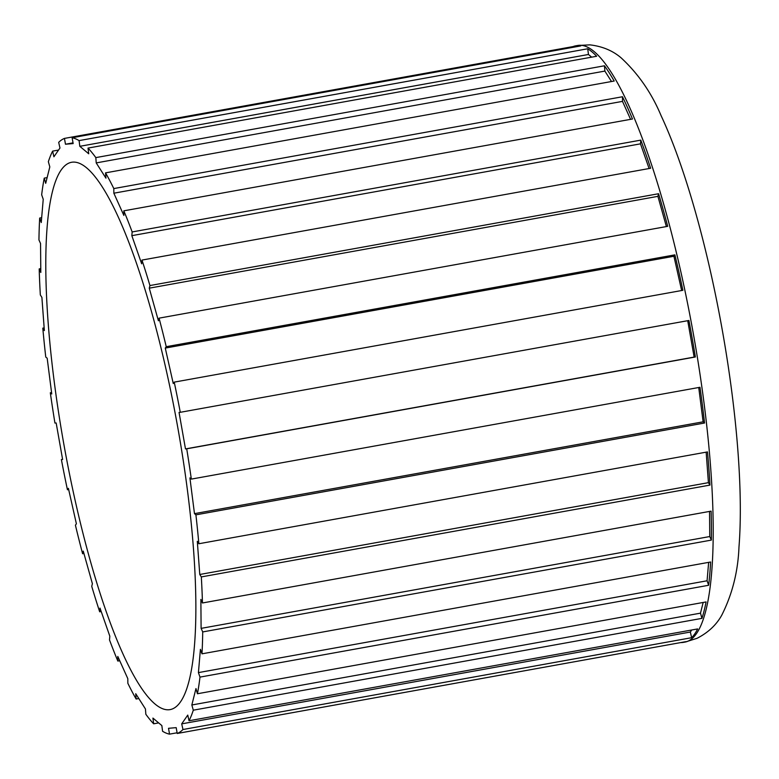 <?xml version="1.0" encoding="UTF-8"?>
<svg xmlns="http://www.w3.org/2000/svg" width="779" height="779" viewBox="0 0 779 779"><rect width="100%" height="100%" fill="white"/><g stroke="black" fill="none" stroke-linecap="round" stroke-linejoin="round"><path stroke-width="1.17" d="M640.474 143.842L131.836 235.667L141.661 263.799L141.973 260.079L650.621 168.254A303.089 62.758 -100.2 0 0 640.796 140.123L640.474 143.842L649.102 168.527M640.796 140.123L132.157 231.947L131.836 235.667M68.669 489.524L67.432 489.748A303.089 62.758 79.8 0 1 61.385 459.571L62.612 459.474L56.166 422.968L54.939 423.075A303.089 62.758 79.8 0 1 50.323 392.772L51.755 393.97L47.178 358.233L45.757 357.035A303.089 62.758 79.8 0 1 42.806 328.134L44.354 330.569L41.891 297.393L40.333 294.959A303.089 62.758 79.8 0 1 39.193 268.911L40.8 272.465L40.547 243.506L38.95 239.961A303.089 62.758 79.8 0 1 39.68 218.052L41.248 222.541L43.234 199.268L41.667 194.779A303.089 62.758 79.8 0 1 44.237 178.128L45.698 183.328L49.817 166.901L48.356 161.691A303.089 62.758 79.8 0 1 52.631 151.126L53.907 156.783L59.964 148.02L58.688 142.353A303.089 62.758 79.8 0 1 64.443 138.409L65.475 144.232L73.158 143.57L72.126 137.747A303.089 62.758 79.8 0 1 79.088 140.609L79.818 146.316L88.738 153.794L88.008 148.088A303.089 62.758 79.8 0 1 95.827 157.611L96.216 162.908L105.934 178.157L105.535 172.86A303.089 62.758 79.8 0 1 113.812 188.576L113.851 193.202L123.871 215.452L123.832 210.827A303.089 62.758 79.8 0 1 132.157 231.947M62.593 459.357L61.385 459.571M51.57 392.548L50.323 392.772M44.16 327.891L42.806 328.134M40.761 268.628L39.193 268.911M41.667 217.692L39.68 218.052M47.13 177.602L44.237 178.128M58.552 150.055L52.631 151.126M72.126 137.747L580.764 45.922A303.089 62.758 -100.2 0 0 575.632 45.844A303.089 62.758 -100.2 0 0 573.091 46.574L64.443 138.409M88.008 148.088L596.656 56.254A303.089 62.758 -100.2 0 0 587.726 48.775L79.088 140.609M105.535 172.86L614.183 81.035A303.089 62.758 -100.2 0 0 604.465 65.787L95.827 157.611M123.832 210.827L632.48 119.002A303.089 62.758 -100.2 0 0 622.46 96.752L113.812 188.576M141.973 260.079A303.089 62.758 79.8 0 1 149.928 285.552L149.266 288.172L158.4 320.773L159.062 318.153A303.089 62.758 79.8 0 1 166.239 346.694L165.275 348.086L173.259 383.531L174.233 382.129A303.089 62.758 79.8 0 1 180.28 412.305L179.053 412.412L185.49 448.918L186.717 448.811A303.089 62.758 79.8 0 1 191.332 479.104L189.91 477.907L194.477 513.643L195.909 514.841A303.089 62.758 79.8 0 1 198.859 543.742L197.301 541.308L199.775 574.483L201.323 576.918A303.089 62.758 79.8 0 1 202.462 602.975L200.865 599.421L201.109 628.371L202.715 631.925A303.089 62.758 79.8 0 1 201.985 653.824L200.417 649.335L198.421 672.608L199.989 677.107A303.089 62.758 79.8 0 1 197.428 693.758L195.967 688.548L191.838 704.985L193.299 710.185A303.089 62.758 79.8 0 1 189.034 720.76L187.758 715.093L181.702 723.866L182.977 729.524A303.089 62.758 79.8 0 1 177.222 733.477L176.19 727.644L168.507 728.307L169.54 734.139A303.089 62.758 79.8 0 1 162.577 731.277L161.847 725.57L152.927 718.092L153.658 723.798A303.089 62.758 79.8 0 1 145.839 714.265L145.449 708.968L135.731 693.719L136.13 699.016A303.089 62.758 79.8 0 1 127.853 683.3L127.814 678.675L117.795 656.434L117.833 661.059A303.089 62.758 79.8 0 1 109.508 639.929L109.829 636.209L100.004 608.087L99.683 611.797A303.089 62.758 79.8 0 1 91.737 586.334L92.399 583.705L83.256 551.104L82.603 553.723A303.089 62.758 79.8 0 1 75.417 525.192L76.391 523.79L68.396 488.345L67.432 489.748M159.062 318.153L667.7 226.329A303.089 62.758 -100.2 0 0 658.567 193.728L149.928 285.552M174.233 382.129L682.871 290.304A303.089 62.758 -100.2 0 0 678.976 272.446A303.089 62.758 -100.2 0 0 674.887 254.86L166.239 346.694M166.239 370.191A278.064 57.578 79.8 0 1 170.231 709.581A278.064 57.578 79.8 0 1 75.417 501.686A278.064 57.578 79.8 0 1 71.434 162.305A278.064 57.578 79.8 0 1 166.239 370.191M622.46 96.752L622.499 101.377L630.581 119.343M687.721 320.695L694.138 357.084L695.365 356.986A303.089 62.758 -100.2 0 0 688.918 320.481L180.28 412.305M695.365 356.986L186.717 448.811M698.734 387.504L703.125 421.819L704.547 423.016A303.089 62.758 -100.2 0 0 699.98 387.28L191.332 479.104M704.547 423.016L195.909 514.841M706.154 452.161L708.423 482.659L709.971 485.093A303.089 62.758 -100.2 0 0 707.498 451.917L198.859 543.742M709.971 485.093L201.323 576.918M709.542 511.423L709.757 536.546L711.354 540.1A303.089 62.758 -100.2 0 0 711.11 511.141L202.462 602.975M711.354 540.1L202.715 631.925M708.647 562.36L707.069 580.783L708.637 585.272A303.089 62.758 -100.2 0 0 710.623 562L201.985 653.824M708.637 585.272L199.989 677.107M703.174 602.449L700.487 613.151L701.947 618.36A303.089 62.758 -100.2 0 0 706.076 601.933L197.428 693.758M701.947 618.36L193.299 710.185M691.752 629.997L690.35 632.032L691.625 637.699A303.089 62.758 -100.2 0 0 697.672 628.926L189.034 720.76M691.625 637.699L182.977 729.524M680.69 642.587A303.089 62.758 -100.2 0 0 683.319 642.373A303.089 62.758 -100.2 0 0 685.861 641.653L177.222 733.477M177.096 732.776L169.54 734.139M158.653 722.893L153.658 723.798M138.798 698.539L136.13 699.016M119.723 660.709L117.833 661.059M101.202 611.525L99.683 611.797M83.928 553.489L82.603 553.723M577.57 45.503L589.898 44.861C602.342 46.321 612.771 50.674 621.204 57.919C638.371 73.849 651.692 93.139 661.147 115.779A278.064 57.578 79.8 0 1 710.575 271.92A278.064 57.578 79.8 0 1 738.979 546.955C738.044 571.474 732.318 594.202 721.792 615.128C716.427 624.865 708.179 632.597 697.039 638.313L685.257 642.032A303.089 62.758 -100.2 0 0 680.914 272.105A303.089 62.758 -100.2 0 0 577.57 45.503L575.632 45.844M73.031 142.869L65.475 144.232M573.091 46.574L573.217 47.285M674.887 254.86L673.923 256.262L165.275 348.086M604.465 65.787L604.864 71.084L611.505 81.513M673.923 256.262L681.644 290.528M587.726 48.775L588.457 54.481L591.651 57.159M658.567 193.728L657.914 196.347L149.266 288.172M604.864 71.084L96.216 162.908M657.914 196.347L666.376 226.562M622.499 101.377L113.851 193.202M588.457 54.481L79.818 146.316M690.35 632.032L181.702 723.866M694.138 357.084L185.49 448.918M707.069 580.783L198.421 672.608M703.125 421.819L194.477 513.643M709.757 536.546L201.109 628.371M708.423 482.659L199.775 574.483M700.487 613.151L191.838 704.985M685.257 642.032L683.319 642.373"/></g></svg>
